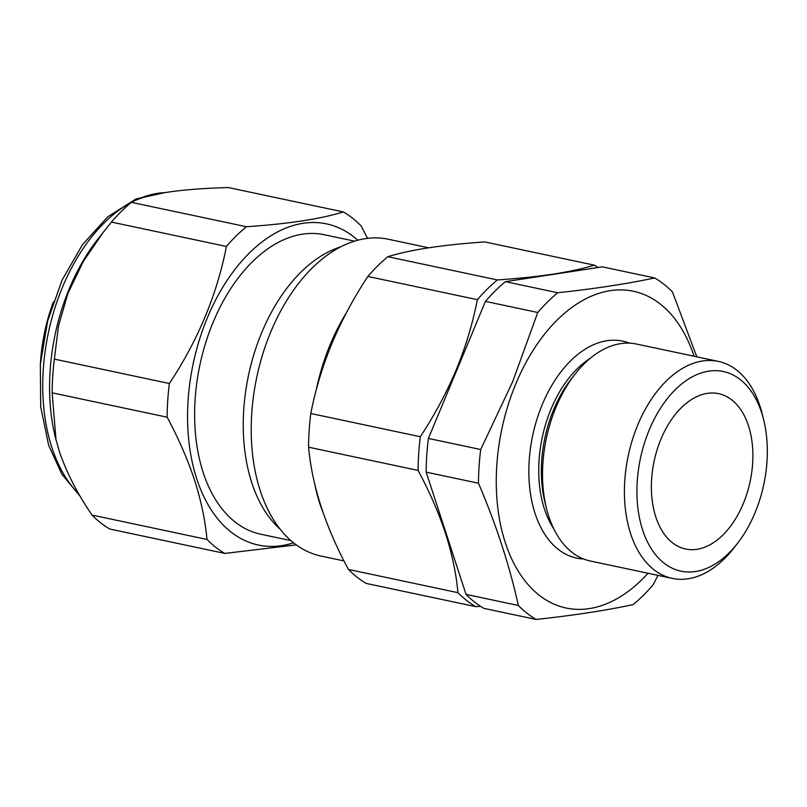 <?xml version="1.0" encoding="UTF-8"?>
<svg xmlns="http://www.w3.org/2000/svg" width="807" height="807" viewBox="0 0 807 807"><rect width="100%" height="100%" fill="white"/><g stroke="black" fill="none" stroke-linecap="round" stroke-linejoin="round"><path stroke-width="1.21" d="M660.994 439.028A79.419 49.066 102 0 0 685.657 549.022A79.419 49.066 102 0 0 743.267 503.659A79.419 49.066 102 0 0 718.603 393.655A79.419 49.066 102 0 0 660.994 439.028M737.477 543.373L733.724 548.185A110.912 68.524 -78 0 1 672.292 578.397A110.912 68.524 -78 0 1 637.853 424.754A110.912 68.524 -78 0 1 718.311 361.395A110.912 68.524 -78 0 1 762.201 413.93L763.674 419.852A102.045 63.037 102 0 0 711.522 370.817A102.045 63.037 102 0 0 649.272 429.818A102.045 63.037 102 0 0 654.83 553.784A102.045 63.037 102 0 0 737.477 543.373A102.045 63.037 102 0 0 754.989 512.859A102.045 63.037 102 0 0 763.674 419.852M718.311 361.395L636.41 344.024A110.912 68.524 102 0 0 574.977 374.226A110.912 68.524 102 0 0 555.942 407.384A110.912 68.524 102 0 0 546.5 508.481A110.912 68.524 102 0 0 590.391 561.026L672.292 578.397M574.977 374.226L571.124 379.159A101.823 62.906 102 0 0 553.663 409.603A101.823 62.906 102 0 0 544.987 502.408L546.5 508.481M589.887 358.58A101.823 62.906 102 0 0 551.05 409.048A101.823 62.906 102 0 0 553.784 528.827M629.46 343.136A110.912 68.524 102 0 0 542.294 404.489A110.912 68.524 102 0 0 583.683 559.009M694.06 356.25A161.935 100.038 102 0 0 515.865 383.728A161.935 100.038 102 0 0 521.645 576.329A161.935 100.038 102 0 0 648.041 573.252M696.804 356.825L672.453 291.932A183.007 113.061 102 0 0 654.679 277.961C626.918 283.852 594.608 288.785 557.758 292.749A183.007 113.061 102 0 0 537.755 312.48L512.657 381.731L480.7 449.529A183.007 113.061 102 0 0 478.47 483.222C496.305 524.943 509.6 565.697 518.346 605.482A183.007 113.061 102 0 0 536.12 619.443C572.97 615.479 605.28 610.556 633.051 604.655A183.007 113.061 102 0 0 653.055 584.934L657.987 575.361M357.783 240.214A164.154 101.41 102 0 0 228.139 278.839A164.154 101.41 102 0 0 196.747 478.833A164.154 101.41 102 0 0 293.607 542.798M296.33 544.876L224.79 553.42A183.007 113.061 -78 0 1 207.016 539.459C205.23 520.283 201.054 500.421 194.467 479.893C187.587 459.193 178.478 438.292 167.14 417.199A183.007 113.061 -78 0 1 169.369 383.507C198.038 340.151 217.053 294.464 226.414 246.458A183.007 113.061 -78 0 1 246.428 226.727C288.311 223.892 320.621 218.969 343.348 211.938A183.007 113.061 -78 0 1 361.122 225.899L367.528 238.358M343.348 211.938L228.351 187.557C179.315 188.909 147.005 193.831 131.42 202.345A183.007 113.061 102 0 0 111.416 222.066L97.324 239.82A163.266 100.865 102 0 0 55.411 437.455L59.274 451.234C66.578 472.579 77.482 493.864 92.018 515.068A183.007 113.061 102 0 0 109.792 529.039L224.79 553.42M103.81 231.498L83.484 261.196L67.919 293.324L58.447 326.21L54.372 359.115A183.007 113.061 102 0 0 52.142 392.817L56.026 439.926M53.413 301.828A132.943 82.122 102 0 0 40.451 362.958M340.463 246.962A153.058 94.56 102 0 0 261.771 332.484A153.058 94.56 102 0 0 280.523 529.604M428.638 247.799L388.298 239.245A161.935 100.038 102 0 0 270.829 331.768A161.935 100.038 102 0 0 321.115 556.073L344.014 560.926M475.747 606.642L366.217 583.421A183.007 113.061 -78 0 1 348.442 569.449C325.463 526.86 312.168 486.107 308.567 447.189A183.007 113.061 -78 0 1 310.796 413.497C315.416 389.831 322.457 366.469 331.929 343.409C341.724 320.238 353.698 297.914 367.841 276.448A183.007 113.061 -78 0 1 387.854 256.717C410.218 249.746 442.529 244.824 484.775 241.929L594.305 265.16C583.128 268.62 569.429 271.606 553.229 274.118C536.746 276.589 518.124 278.536 497.374 279.948A183.007 113.061 102 0 0 477.371 299.679C472.801 323.173 465.76 346.536 456.237 369.767C446.533 392.777 434.559 415.101 420.326 436.728A183.007 113.061 102 0 0 418.087 470.42C429.475 491.604 438.584 512.495 445.414 533.114C452.021 553.723 456.207 573.575 457.962 592.681A183.007 113.061 102 0 0 475.747 606.642L480.488 606.299M291.004 540.619L260.691 534.194A153.058 94.56 -78 0 1 213.159 322.175A153.058 94.56 -78 0 1 324.192 234.726L354.505 241.152M598.098 267.52A183.007 113.061 102 0 0 594.305 265.16M348.442 569.449L457.962 592.681M308.567 447.189L418.087 470.42M310.796 413.497L420.326 436.728M367.841 276.448L477.371 299.679M387.854 256.717L497.374 279.948M449.711 387.219A166.373 102.782 -78 0 1 456.237 369.767A166.373 102.782 -78 0 1 463.874 353.194M547.348 275.268A166.373 102.782 -78 0 1 553.229 274.118A166.373 102.782 -78 0 1 559.08 273.472M450.225 545.905A166.373 102.782 -78 0 1 445.414 533.114A166.373 102.782 -78 0 1 441.57 519.375M207.016 539.459L92.018 515.068M246.428 226.727L131.42 202.345M226.414 246.458L111.416 222.066M169.369 383.507L54.372 359.115M167.14 417.199L52.142 392.817M654.679 277.961L602.375 266.865L505.444 281.663L557.758 292.749M505.444 281.663A183.007 113.061 102 0 0 485.441 301.384L537.755 312.48M485.441 301.384L428.396 438.433A183.007 113.061 102 0 0 426.167 472.135L466.043 594.386A183.007 113.061 102 0 0 483.817 608.357L536.12 619.443M466.043 594.386L518.346 605.482M426.167 472.135L478.47 483.222M428.396 438.433L480.7 449.529M164.588 192.631A163.266 100.865 102 0 0 132.358 201.861M131.37 202.386A163.266 100.865 102 0 0 51.87 447.492A163.266 100.865 102 0 0 78.915 494.096M322.971 512.263A161.935 100.038 -78 0 1 314.7 483.978M316.062 390.689A161.935 100.038 -78 0 1 330.285 344.377A161.935 100.038 -78 0 1 346.284 312.965M80.266 496.416L61.816 474.163L48.612 445.141L40.663 406.536L40.35 364.169L47.653 321.025L62.018 280.211L82.475 244.662L107.654 216.891L136.02 198.946L165.788 192.439"/></g></svg>
